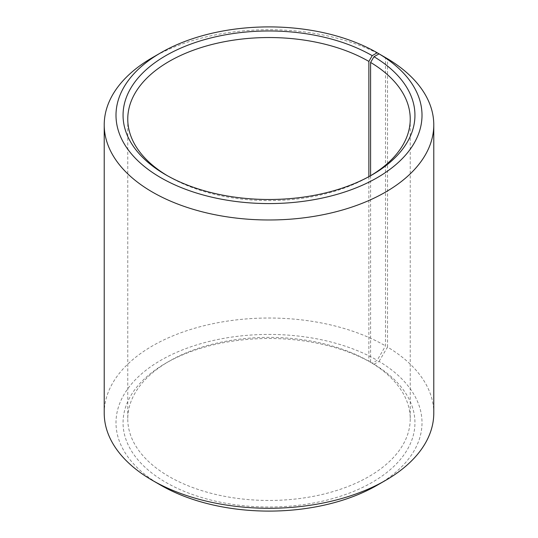 <?xml version="1.0" encoding="UTF-8"?>
<svg xmlns="http://www.w3.org/2000/svg" width="538" height="538" viewBox="0 0 538 538"><rect width="100%" height="100%" fill="white"/><g stroke="black" fill="none" stroke-linecap="round" stroke-linejoin="round"><path stroke-width="0.4" stroke-dasharray="2.69 2.02" d="M370.601 175.724L370.601 362.276A141.238 81.541 180 0 1 410.238 418.92A141.238 81.541 180 0 1 269 500.461A141.238 81.541 180 0 1 127.762 418.92A141.238 81.541 180 0 1 169.127 361.26A141.238 81.541 180 0 1 368.873 361.26L372.202 363.177L377.192 360.299L385.517 345.88L385.517 57.6M370.507 175.778A141.238 81.541 180 0 1 368.873 176.74A141.238 81.541 180 0 1 169.127 176.74A141.238 81.541 180 0 1 167.493 175.778M368.873 176.679L368.873 361.26M370.601 362.276L373.984 364.226A145.946 84.264 180 0 1 370.991 483.03A145.946 84.264 180 0 1 165.2 481.994A145.946 84.264 180 0 1 165.798 363.184A145.946 84.264 180 0 1 372.202 363.177M373.984 364.226L379.068 361.395A153.007 88.34 180 0 1 377.192 485.222M160.808 485.222A153.007 88.34 180 0 1 160.808 360.299A153.007 88.34 180 0 1 377.192 360.299M379.068 361.395L387.528 347.064A164.776 95.132 180 0 1 433.776 413.15M104.224 413.15A164.776 95.132 180 0 1 205.94 325.261A164.776 95.132 180 0 1 385.517 345.88M152.483 57.579A164.776 95.132 180 0 1 385.517 57.579M387.528 347.064L387.528 58.763M127.762 119.08L127.762 418.92M410.238 119.08L410.238 418.92M169.127 361.26L165.798 363.184M368.873 176.74L372.202 174.816M169.127 176.74L165.798 174.816"/><path stroke-width="0.81" d="M379.068 53.874A153.007 88.34 180 0 1 375.928 178.428A153.007 88.34 180 0 1 160.183 177.338A153.007 88.34 180 0 1 160.808 52.778L152.483 57.579A164.776 95.132 180 0 0 104.224 124.85A164.776 95.132 180 0 0 269 219.981A164.776 95.132 180 0 0 433.776 124.85A164.776 95.132 180 0 0 387.528 58.763L379.068 53.874L373.984 56.705L370.601 62.435L370.601 175.724M370.601 62.435A141.238 81.541 180 0 1 410.238 119.08A141.238 81.541 180 0 1 370.507 175.778M167.493 175.778A141.238 81.541 180 0 1 127.762 119.08A141.238 81.541 180 0 1 214.951 43.746A141.238 81.541 180 0 1 368.873 61.419L368.873 176.679M433.776 124.85L433.776 413.15A164.776 95.132 180 0 1 385.517 480.421L377.192 485.222A153.007 88.34 180 0 1 160.808 485.222L152.483 480.421A164.776 95.132 180 0 1 104.224 413.15L104.224 124.85M385.517 480.421A164.776 95.132 180 0 1 152.483 480.421M385.517 57.6L377.192 52.771L372.202 55.656L368.873 61.419M160.808 52.778A153.007 88.34 180 0 1 377.192 52.771M373.984 56.705A145.946 84.264 180 0 1 372.202 174.816A145.946 84.264 180 0 1 165.798 174.816A145.946 84.264 180 0 1 165.798 55.656A145.946 84.264 180 0 1 372.202 55.656"/></g></svg>
